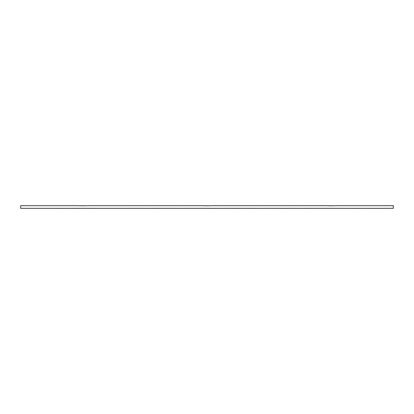 <?xml version="1.0" encoding="UTF-8"?>
<svg xmlns="http://www.w3.org/2000/svg" width="414" height="414" viewBox="0 0 414 414"><rect width="100%" height="100%" fill="white"/><g stroke="black" fill="none" stroke-linecap="round" stroke-linejoin="round"><path stroke-width="0.31" stroke-dasharray="2.07 1.55" d="M326.713 205.686L326.31 205.686M202.513 205.686L202.11 205.686M336.09 205.686L335.687 205.686M211.89 205.686L211.487 205.686M335.252 205.686L393.3 205.81L393.3 207L393.3 205.81M335.252 205.81L327.583 205.887L335.252 205.81M211.052 205.686L327.148 205.686M211.052 205.81L203.383 205.887L211.052 205.81M78.313 205.686L77.91 205.686M87.69 205.686L87.287 205.686M86.852 205.686L202.948 205.686M86.852 205.81L79.183 205.887L86.852 205.81M20.7 208.314L20.7 205.81L78.748 205.686M393.3 208.314L393.3 205.686M327.583 205.758L334.817 205.758M203.383 205.758L210.617 205.758M79.183 205.758L86.417 205.758M393.3 208.19L20.7 208.19"/><path stroke-width="0.62" d="M326.713 205.686L327.148 205.686M202.513 205.686L202.948 205.686M335.687 205.686L335.252 205.686M211.487 205.686L211.052 205.686M78.313 205.686L78.748 205.686M87.287 205.686L86.852 205.686M336.09 205.686L393.3 205.686L393.3 208.314L20.7 208.314L20.7 205.686L77.91 205.686M334.817 205.758L327.583 205.758M210.617 205.758L203.383 205.758M86.417 205.758L79.183 205.758M326.31 205.686L211.89 205.686M202.11 205.686L87.69 205.686"/></g></svg>
